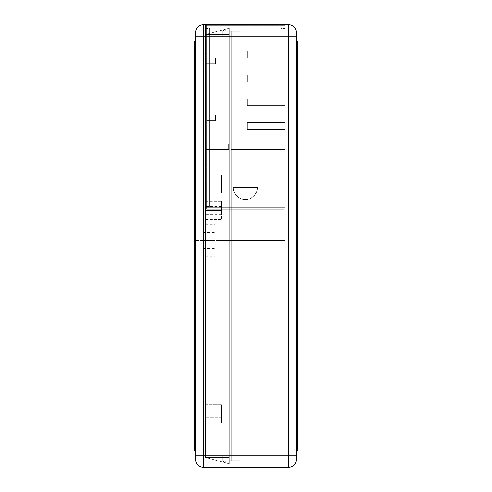 <?xml version="1.0" encoding="UTF-8"?>
<svg xmlns="http://www.w3.org/2000/svg" width="492" height="492" viewBox="0 0 492 492"><rect width="100%" height="100%" fill="white"/><g stroke="black" fill="none" stroke-linecap="round" stroke-linejoin="round"><path stroke-width="0.37" stroke-dasharray="2.46 1.84" d="M203.147 240.508L203.147 227.993L203.147 240.508L194.758 240.508L203.147 240.508L203.147 232.568L203.147 240.508L214.906 240.508L205.545 240.508L214.906 240.508L214.906 256.787L214.906 240.508L203.147 240.508L214.906 240.508L214.906 232.568L214.906 240.508L203.147 240.508L203.147 253.023L203.147 227.993L203.147 248.442L203.147 232.568L203.147 240.508L194.758 240.508L194.758 227.993L194.758 240.508L203.147 240.508L203.147 253.023L203.147 240.508M205.545 240.508L205.545 256.787L205.545 224.229L205.545 240.508L205.545 224.229L205.545 240.508L214.906 240.508L214.906 248.442L214.906 240.508L205.545 240.508M221.418 183.934L221.418 180.066L221.418 183.934L205.545 183.934L221.418 183.934L205.545 183.934L205.545 180.066L205.545 183.934L221.418 183.934L221.418 193.092L221.418 174.777L221.418 193.092L221.418 180.066L221.418 187.803L221.418 183.934L205.545 183.934L205.545 193.092L205.545 174.777L205.545 183.934L205.545 174.777L205.545 183.934L221.418 183.934L221.418 174.777L221.418 183.934L205.545 183.934L221.418 183.934L221.418 187.803L221.418 183.934M221.418 210.392L221.418 206.523L221.418 210.392L205.545 210.392L221.418 210.392L205.545 210.392L205.545 206.523L205.545 210.392L221.418 210.392L221.418 201.234L221.418 219.549L221.418 206.523L221.418 214.254L221.418 210.392L205.545 210.392L205.545 219.549L205.545 201.234L205.545 210.392L205.545 201.234L205.545 210.392L221.418 210.392L221.418 201.234L221.418 210.392L205.545 210.392L221.418 210.392L221.418 214.254L221.418 210.392M221.418 413.883L221.418 410.014L221.418 413.883L205.545 413.883L221.418 413.883L205.545 413.883L205.545 410.014L205.545 413.883L221.418 413.883L221.418 423.04L221.418 410.014L221.418 413.883L205.545 413.883L205.545 423.04L205.545 413.883L221.418 413.883L205.545 413.883L205.545 410.014L205.545 413.883L221.418 413.883L221.418 423.04L221.418 404.725L221.418 423.04L221.418 410.014L221.418 417.745L221.418 413.883L205.545 413.883L205.545 423.04L205.545 404.725L205.545 423.04L205.545 404.725L205.545 413.883L205.545 404.725L205.545 413.883L221.418 413.883L221.418 404.725L221.418 413.883L205.545 413.883L221.418 413.883L221.418 417.745L221.418 404.725L221.418 423.04L221.418 410.014L221.418 417.745L221.418 413.883L205.545 413.883L205.545 417.745L205.545 404.725L205.545 413.883L221.418 413.883L221.418 404.725L221.418 413.883L205.545 413.883L221.418 413.883L221.418 417.745L221.418 413.883M229.352 34.569L229.352 460.684L229.352 34.569L205.545 34.569L205.545 457.431L205.545 34.569L229.352 34.569L205.545 34.569L205.545 36.808L229.352 36.808L229.352 457.431L205.545 457.431L229.352 457.431L229.352 460.684L229.352 207.335L209.617 207.335L209.617 34.569L209.617 207.335L239.936 207.335L229.352 207.335L229.352 455.192L229.352 207.335L239.936 207.335L239.936 460.684L239.936 207.335L205.545 207.335L205.545 25.301L205.545 207.335L209.617 207.335L209.617 36.808L203.713 36.808L203.713 455.192L239.936 455.192L239.936 467.4L203.713 467.4L203.713 455.192L239.936 455.192L239.936 207.335L239.936 467.4L203.713 467.4A8.143 8.143 0 0 1 195.576 459.257L195.576 455.192L195.576 459.257A8.143 8.143 0 0 0 203.713 467.4L203.713 455.192L195.576 455.192L203.713 455.192L203.713 24.6L239.936 24.6L239.936 455.192L229.352 455.192L239.936 455.192L239.936 460.684L229.352 460.684L229.352 455.192L229.352 460.684L239.936 460.684L229.352 460.684L239.936 460.684L239.936 455.192L229.352 455.192L239.936 455.192L239.936 36.808L229.352 36.808L239.936 36.808L239.936 31.316L229.352 31.316L229.352 36.808L229.352 34.569L205.545 34.569L229.352 34.569L205.545 34.569L229.352 28.099L229.352 31.316L239.936 31.316L229.352 31.316L229.352 28.099L205.545 34.569L229.352 28.099L229.352 34.569L205.545 34.569L229.352 28.099L229.352 34.569L229.352 31.316L239.936 31.316L239.936 25.301L205.545 25.301L205.545 28.511L209.617 28.511L209.617 36.808L195.576 36.808L195.576 455.192L195.576 36.808L203.713 36.808L203.713 24.6L239.936 24.6L239.936 25.301L205.545 25.301L205.545 455.192L229.352 455.192L229.352 457.431L205.545 457.431L205.545 455.192L229.352 455.192L229.352 207.335L205.545 207.335L205.545 28.511L209.617 28.511L209.617 207.335L205.545 207.335L209.617 207.335L209.617 28.511L209.617 207.335L205.545 207.335L209.617 207.335L209.617 34.569L229.352 34.569M195.576 32.743L195.576 36.808L195.576 32.743A8.143 8.143 0 0 1 203.713 24.6A8.143 8.143 0 0 0 195.576 32.743M195.576 451.121L195.576 40.879L195.576 451.121L195.576 40.879L194.758 40.879L194.758 451.121L194.758 40.879L195.576 40.879L195.576 451.121L194.758 451.121L195.576 451.121M205.545 57.97L205.545 63.671L205.545 57.97L205.545 63.671L205.545 57.97L215.514 57.97L205.545 57.97L215.514 57.97L215.514 63.671L205.545 63.671L205.545 57.97L215.514 57.97L215.514 63.671L205.545 63.671L215.514 63.671L215.514 57.97L205.545 57.97L205.545 63.671L215.514 63.671L205.545 63.671L215.514 63.671L215.514 57.97L205.545 57.97L205.545 63.671L215.514 63.671L215.514 57.97L215.514 63.671L215.514 57.97L205.545 57.97L215.514 57.97L215.514 63.671L205.545 63.671L205.545 57.97M205.545 114.95L205.545 120.651L205.545 114.95L215.514 114.95L205.545 114.95L205.545 120.651L215.514 120.651L209.678 120.651L215.514 120.651L215.514 114.95L215.514 120.651L215.514 114.95L205.545 114.95L215.514 114.95L215.514 120.651L205.545 120.651L205.545 114.95M205.545 143.849L205.545 149.543L205.545 143.849L205.545 149.543L228.743 149.543L228.743 143.849L205.545 143.849L228.743 143.849L205.545 143.849L228.743 143.849L228.743 149.543L205.545 149.543L205.545 143.849M229.352 457.431L229.352 455.192L205.545 455.192L205.545 457.431L229.352 457.431L205.545 457.431L229.352 457.431L229.352 463.901L229.352 460.684L229.352 463.901L205.545 457.431L229.352 463.901L205.545 457.431L229.352 457.431L229.352 463.901L205.545 457.431L229.352 457.431M205.545 36.808L229.352 36.808L229.352 455.192L205.545 455.192L205.545 36.808M205.545 413.883L205.545 410.014L205.545 413.883M205.545 210.392L205.545 206.523L205.545 210.392M205.545 183.934L205.545 187.803L205.545 183.934M205.545 149.543L228.743 149.543L205.545 149.543M228.743 149.543L228.743 143.849L228.743 149.543M209.617 34.569L209.617 207.335L205.545 207.335L205.545 34.569L209.617 34.569M214.906 240.508L214.906 256.787L214.906 240.508M194.758 240.508L194.758 253.023L194.758 240.508M215.963 240.508L215.963 236.129L215.963 240.508L285.151 240.508L215.963 240.508L285.151 240.508L285.151 236.129L285.151 240.508L215.963 240.508L215.963 253.023L215.963 227.993L215.963 253.023L215.963 236.129L215.963 244.881L215.963 240.508L285.151 240.508L285.151 253.023L285.151 227.993L285.151 253.023L285.151 227.993L285.151 240.508L215.963 240.508L215.963 227.993L215.963 240.508L285.151 240.508L215.963 240.508L215.963 244.881L215.963 240.508M285.151 74.962L285.151 456.127L285.151 74.962L247.304 74.962L247.304 81.881L285.151 81.881L285.151 98.775L247.304 98.775L247.304 105.694L285.151 105.694L285.151 122.582L247.304 122.582L247.304 129.501L285.151 129.501L285.151 143.849L231.308 143.849L231.308 36.808L285.151 36.808L285.151 51.156L247.304 51.156L247.304 58.074L285.151 58.074L285.151 74.962L247.304 74.962L247.304 81.881L285.151 81.881L247.304 81.881L247.304 74.962L285.151 74.962L247.304 74.962L247.304 81.881L285.151 81.881L285.151 74.962M239.936 25.301L239.936 467.4L239.936 31.193L231.308 31.193L231.308 35.873L231.308 31.193L239.936 31.193L231.308 31.193L231.308 36.808L231.308 31.193L239.936 31.193L231.308 31.193L231.308 149.543L285.151 149.543L285.151 455.192L231.308 455.192L231.308 460.807L231.308 207.335L281.08 207.335L281.08 35.873L281.08 207.335L231.308 207.335L231.308 455.192L231.308 149.543L231.308 460.807L239.936 460.807L231.308 460.807L231.308 36.808L285.151 36.808L285.151 35.873L231.308 35.873L285.151 35.873L231.308 35.873L239.936 35.873L231.308 35.873L231.308 36.808L239.936 36.808L231.308 36.808L231.308 455.192L285.151 455.192L285.151 25.301L285.151 207.335L231.308 207.335L231.308 455.192L285.151 455.192L285.151 456.127L222.23 456.127L285.151 456.127L231.308 456.127L231.308 455.192L231.308 456.127L285.151 456.127L285.151 455.192L231.308 455.192L239.936 455.192L231.308 455.192L231.308 460.807L239.936 460.807L239.936 455.192L239.936 460.807L231.308 460.807L239.936 460.807L231.308 460.807L231.308 455.192L239.936 455.192L231.308 455.192L231.308 207.335L239.936 207.335L239.936 455.192L288.287 455.192L288.287 36.808L281.08 36.808L281.08 28.511L285.151 28.511L285.151 25.301L239.936 25.301L239.936 24.6L239.936 35.873L222.23 35.873L239.936 35.873L231.308 35.873L231.308 31.193L239.936 31.193L231.308 31.193L231.308 35.873L239.936 35.873L239.936 31.193L225.674 31.193L239.936 31.193L225.674 31.193L225.674 28.923L225.674 31.193L225.674 28.923L222.23 31.193L225.674 28.923L222.23 31.193L222.23 35.873L222.23 31.193L222.23 35.873L239.936 35.873L239.936 31.193L225.674 31.193L225.674 28.923L222.23 31.193L222.23 35.873L239.936 35.873L239.936 31.193L231.308 31.193L231.308 35.873L285.151 35.873L285.151 207.335L239.936 207.335L239.936 455.192L296.424 455.192L296.424 459.257A8.143 8.143 0 0 1 288.287 467.4A8.143 8.143 0 0 0 296.424 459.257L296.424 455.192L288.287 455.192L288.287 36.808L296.424 36.808L296.424 455.192L296.424 36.808L288.287 36.808L288.287 24.6L288.287 36.808L281.08 36.808L281.08 207.335L285.151 207.335L281.08 207.335L281.08 35.873L281.08 207.335L285.151 207.335L285.151 25.301L239.936 25.301M239.936 24.6L288.287 24.6A8.143 8.143 0 0 1 296.424 32.743L296.424 36.808L296.424 32.743A8.143 8.143 0 0 0 288.287 24.6L239.936 24.6M296.424 451.121L296.424 40.879L296.424 451.121L296.424 40.879L296.424 451.121L297.242 451.121L296.424 451.121M288.287 467.4L239.936 467.4L288.287 467.4M231.308 456.127L231.308 460.807L239.936 460.807L239.936 456.127L231.308 456.127L239.936 456.127L239.936 460.807L231.308 460.807L231.308 456.127M222.23 456.127L222.23 460.807L222.23 456.127L239.936 456.127L239.936 460.807L225.674 460.807L225.674 463.077L222.23 460.807L225.674 463.077L225.674 460.807L239.936 460.807L225.674 460.807L225.674 463.077L222.23 460.807L222.23 456.127L239.936 456.127L239.936 460.807L225.674 460.807L225.674 463.077L222.23 460.807L222.23 456.127M285.151 240.508L285.151 236.129L285.151 240.508M297.242 451.121L297.242 40.879L296.424 40.879L297.242 40.879L297.242 451.121M231.308 149.543L285.151 149.543L285.151 143.849L231.308 143.849L231.308 149.543L285.151 149.543L231.308 149.543M231.308 143.849L285.151 143.849L231.308 143.849M285.151 207.335L281.08 207.335L281.08 28.511L285.151 28.511L285.151 207.335M281.08 36.808L281.08 207.335L281.08 36.808M285.151 129.501L247.304 129.501L285.151 129.501L285.151 122.582L247.304 122.582L247.304 129.501L247.304 122.582L285.151 122.582L247.304 122.582L247.304 129.501L285.151 129.501M285.151 105.694L247.304 105.694L285.151 105.694L285.151 98.775L247.304 98.775L247.304 105.694L247.304 98.775L285.151 98.775L247.304 98.775L247.304 105.694L285.151 105.694M285.151 58.074L247.304 58.074L285.151 58.074L285.151 51.156L247.304 51.156L247.304 58.074L247.304 51.156L285.151 51.156L247.304 51.156L247.304 58.074L285.151 58.074M206.683 209.254L284.013 209.254L206.683 209.254L206.683 25.301L284.013 25.301L284.013 28.013L280.84 28.013L280.84 36.808L209.863 36.808L209.863 206.08L280.84 206.08L280.84 36.808L209.863 36.808L209.863 28.013L206.683 28.013L206.683 25.301L206.683 209.254L206.683 25.301L284.013 25.301L284.013 209.254L284.013 25.301L284.013 209.254L206.683 209.254L206.683 28.013L209.863 28.013L209.863 206.08L209.863 28.013L209.863 206.08L280.84 206.08L280.84 28.013L280.84 206.08L280.84 28.013L284.013 28.013L284.013 209.254L206.683 209.254M257.556 187.36L256.627 192.034L253.983 195.994L250.022 198.639L245.348 199.567L240.674 198.639L236.713 195.994L234.069 192.034L233.14 187.36L257.556 187.36A12.208 12.208 0 0 1 245.348 199.567A12.208 12.208 0 0 1 233.14 187.36A12.208 12.208 0 0 0 245.348 199.567A12.208 12.208 0 0 0 257.556 187.36L233.14 187.36L257.556 187.36L256.627 192.034L253.983 195.994L250.022 198.639L245.348 199.567L240.674 198.639L236.713 195.994L234.069 192.034L233.14 187.36L257.556 187.36M209.863 206.08L280.84 206.08L209.863 206.08M203.147 227.993L194.758 227.993M205.545 256.787L214.906 256.787M221.418 180.066L205.545 180.066M205.545 193.092L221.418 193.092M221.418 206.523L205.545 206.523M205.545 219.549L221.418 219.549M221.418 410.014L205.545 410.014L221.418 410.014M205.545 423.04L221.418 423.04L205.545 423.04M203.147 232.568L214.906 232.568M203.147 248.442L214.906 248.442M205.545 404.725L221.418 404.725L205.545 404.725M221.418 417.745L205.545 417.745L221.418 417.745M205.545 201.234L221.418 201.234M221.418 214.254L205.545 214.254M205.545 174.777L221.418 174.777M221.418 187.803L205.545 187.803M205.545 224.229L214.906 224.229M203.147 253.023L194.758 253.023M215.963 236.129L285.151 236.129M285.151 253.023L215.963 253.023M285.151 227.993L215.963 227.993M215.963 244.881L285.151 244.881"/><path stroke-width="0.74" d="M195.576 455.192L195.576 32.743A8.143 8.143 0 0 1 203.713 24.6L203.713 36.808L239.936 36.808L239.936 24.6L203.713 24.6A8.143 8.143 0 0 0 195.576 32.743L195.576 459.257L195.576 455.192L203.713 455.192L203.713 36.808L239.936 36.808L239.936 455.192L239.936 24.6L203.713 24.6L203.713 36.808L195.576 36.808L203.713 36.808L203.713 467.4L239.936 467.4L239.936 455.192L195.576 455.192M239.936 467.4L239.936 455.192L203.713 455.192L203.713 467.4L239.936 467.4L239.936 24.6L239.936 36.808L288.287 36.808L288.287 455.192L296.424 455.192L296.424 32.743A8.143 8.143 0 0 0 288.287 24.6A8.143 8.143 0 0 1 296.424 32.743L296.424 36.808L288.287 36.808L296.424 36.808L296.424 455.192L288.287 455.192L288.287 467.4A8.143 8.143 0 0 0 296.424 459.257L296.424 455.192L296.424 459.257A8.143 8.143 0 0 1 288.287 467.4L288.287 455.192L239.936 455.192L239.936 467.4L288.287 467.4L239.936 467.4M203.713 467.4A8.143 8.143 0 0 1 195.576 459.257A8.143 8.143 0 0 0 203.713 467.4M194.758 40.879L194.758 451.121L195.576 451.121L194.758 451.121L194.758 40.879L195.576 40.879L194.758 40.879M288.287 24.6L288.287 36.808L288.287 24.6L239.936 24.6L288.287 24.6M239.936 36.808L288.287 36.808L288.287 455.192L239.936 455.192L239.936 36.808M296.424 40.879L297.242 40.879L297.242 451.121L296.424 451.121L297.242 451.121L297.242 40.879L296.424 40.879"/></g></svg>
